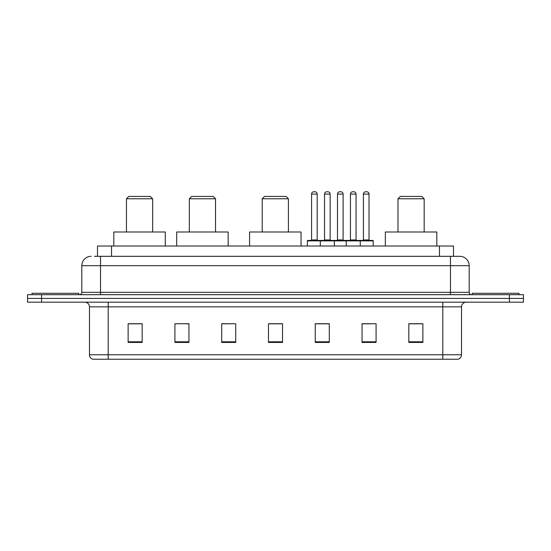 <?xml version="1.0" encoding="UTF-8"?>
<svg xmlns="http://www.w3.org/2000/svg" width="551" height="551" viewBox="0 0 551 551"><rect width="100%" height="100%" fill="white"/><g stroke="black" fill="none" stroke-linecap="round" stroke-linejoin="round"><path stroke-width="0.83" d="M94.455 256.318L100.53 256.318L94.455 256.318L97.499 256.318L97.499 246.028L453.501 246.028L453.501 256.318M91.177 256.318A9.353 9.353 0 0 0 81.817 265.678L81.817 292.34A2.342 2.342 0 0 1 79.482 294.682M469.183 265.678L100.53 265.678L100.53 256.318L459.823 256.318A9.353 9.353 0 0 1 469.183 265.678L469.183 292.34C469.321 293.766 470.099 294.544 471.518 294.682M41.587 294.682L27.55 294.682L27.55 298.422L41.587 298.422L27.55 298.422L27.55 302.168L41.587 302.168L41.587 298.422L509.413 298.422L41.587 298.422L41.587 294.682L509.413 294.682L509.413 298.422L523.45 298.422L509.413 298.422L509.413 302.168L41.587 302.168M509.413 302.168L523.45 302.168L523.45 294.682L509.413 294.682M459.686 256.318L456.545 256.318M461.511 354.748C461.38 356.993 460.257 358.487 458.143 359.238L442.797 359.238L442.797 354.748L461.511 354.748L461.511 306.845A4.677 4.677 0 0 1 466.187 302.168M442.797 359.238L92.857 359.238A4.677 4.677 0 0 1 89.489 354.748L89.489 306.845C89.214 304 87.657 302.444 84.813 302.168M422.865 342.446L422.865 323.733L408.828 323.733L408.828 342.446L422.865 342.446M376.085 342.446L376.085 323.733L362.048 323.733L362.048 342.446L376.085 342.446M329.298 342.446L329.298 323.733L315.268 323.733L315.268 342.446L329.298 342.446M142.172 342.446L142.172 323.733L128.135 323.733L128.135 342.446L142.172 342.446M188.952 342.446L188.952 323.733L174.915 323.733L174.915 342.446L188.952 342.446M235.732 342.446L235.732 323.733L221.702 323.733L221.702 342.446L235.732 342.446M282.518 342.446L282.518 323.733L268.482 323.733L268.482 342.446L282.518 342.446M434.284 359.238L108.203 359.238L108.203 354.748L442.797 354.748L442.797 306.845L89.489 306.845M362.703 323.83L369.721 323.83M235.732 323.733L221.702 323.83L235.732 323.733M185.584 323.83L188.952 323.83M323.83 323.83L317.886 323.83M282.518 323.83L268.482 323.83M142.172 323.83L128.135 323.83M329.298 323.83L315.268 323.83M422.865 323.83L408.828 323.83M78.779 294.682L78.779 293.277L31.992 293.277L31.992 294.682M126.448 198.773L152.648 198.773L150.306 196.438L128.789 196.438L126.448 198.773L126.448 231.992M152.648 198.773L152.648 231.992M165.279 246.028L165.279 231.992L113.816 231.992L113.816 246.028M189.324 198.773L215.524 198.773L213.182 196.438L191.665 196.438L189.324 198.773L189.324 231.992M215.524 198.773L215.524 231.992M228.155 246.028L228.155 231.992L176.692 231.992L176.692 246.028M262.214 198.773L288.414 198.773L286.072 196.438L264.556 196.438L262.214 198.773L262.214 231.992M288.414 198.773L288.414 231.992M301.046 246.028L301.046 231.992L249.582 231.992L249.582 246.028M397.98 198.773L424.174 198.773L421.839 196.438L400.315 196.438L397.98 198.773L397.98 231.992M424.174 198.773L424.174 231.992M436.805 246.028L436.805 231.992L385.349 231.992L385.349 246.028M519.008 294.682L519.008 293.277L472.221 293.277L472.221 294.682M359.665 240.415L372.765 240.415A0.468 0.468 0 0 1 373.227 240.883L320.317 240.883A0.468 0.468 0 0 1 320.785 240.415L333.885 240.415A0.468 0.468 0 0 1 334.354 240.883L334.354 246.028M330.145 194.097L324.525 194.097A2.342 2.342 0 0 1 326.867 191.762L327.804 191.762A2.342 2.342 0 0 1 330.145 194.097L330.145 239.947A0.468 0.468 0 0 0 330.614 240.415M324.525 194.097L324.525 239.947A0.468 0.468 0 0 1 324.064 240.415M320.785 240.415L307.83 240.415A0.468 0.468 0 0 0 307.362 240.883L320.317 240.883L320.317 246.028M346.235 246.028L346.235 240.883A0.468 0.468 0 0 1 346.703 240.415L359.803 240.415A0.468 0.468 0 0 1 360.271 240.883L360.271 246.028M356.063 194.097L350.45 194.097A2.342 2.342 0 0 1 352.785 191.762L353.721 191.762A2.342 2.342 0 0 1 356.063 194.097L356.063 239.947A0.468 0.468 0 0 0 356.531 240.415M350.45 194.097L350.45 239.947A0.468 0.468 0 0 1 349.981 240.415M321.391 240.883A0.468 0.468 0 0 0 320.923 240.415M311.57 194.097A2.342 2.342 0 0 1 313.912 191.762L314.841 191.762A2.342 2.342 0 0 1 317.183 194.097L311.57 194.097L311.57 239.947A0.468 0.468 0 0 1 311.101 240.415M317.183 194.097L317.183 239.947A0.468 0.468 0 0 0 317.651 240.415M307.362 240.883L307.362 246.028M347.309 240.883A0.468 0.468 0 0 0 346.841 240.415M333.748 240.415L346.703 240.415M337.488 194.097A2.342 2.342 0 0 1 339.829 191.762L340.759 191.762A2.342 2.342 0 0 1 343.101 194.097L337.488 194.097L337.488 239.947A0.468 0.468 0 0 1 337.019 240.415M343.101 194.097L343.101 239.947A0.468 0.468 0 0 0 343.569 240.415M363.405 194.097A2.342 2.342 0 0 1 365.747 191.762L366.677 191.762A2.342 2.342 0 0 1 369.018 194.097L363.405 194.097L363.405 239.947A0.468 0.468 0 0 1 362.937 240.415M369.018 194.097L369.018 239.947A0.468 0.468 0 0 0 369.487 240.415M373.227 240.883L373.227 246.028M111.536 256.318L111.536 246.028M439.464 256.318L439.464 246.028M100.53 294.682L100.53 265.678L81.817 265.678M81.817 292.34L469.183 292.34M450.47 256.318L450.47 294.682M442.797 302.168L442.797 306.845L461.511 306.845M89.489 354.748L108.203 354.748L108.203 302.168M282.518 341.799L268.482 341.799M235.732 341.799L221.702 341.799M188.952 341.799L174.915 341.799M142.172 341.799L128.135 341.799M329.298 341.799L315.268 341.799M376.085 341.799L362.048 341.799M422.865 341.799L408.828 341.799M324.525 239.947L330.145 239.947M350.45 239.947L356.063 239.947M311.57 239.947L317.183 239.947M337.488 239.947L343.101 239.947M363.405 239.947L369.018 239.947"/></g></svg>
